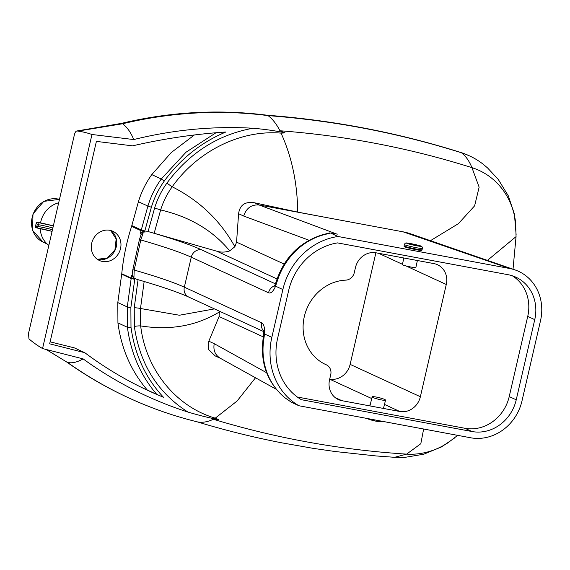 <?xml version="1.0" encoding="UTF-8"?>
<svg xmlns="http://www.w3.org/2000/svg" width="570" height="570" viewBox="0 0 570 570"><rect width="100%" height="100%" fill="white"/><g stroke="black" fill="none" stroke-linecap="round" stroke-linejoin="round"><path stroke-width="0.85" d="M91.72 243.191A16.074 14.578 114.7 0 0 99.401 260.476A16.074 14.578 114.7 0 0 120.534 248.563A16.074 14.578 114.7 0 0 112.853 231.285A16.074 14.578 114.7 0 0 91.72 243.191M277.597 338.416L288.634 290.615A59.202 53.701 -65.3 0 1 337.526 242.898L508.191 274.726A39.487 35.817 -65.3 0 1 515.871 277.17A39.487 35.817 -65.3 0 1 534.745 319.642L516.235 399.819A39.487 35.817 -65.3 0 1 471.996 431.526L301.331 399.691A59.216 53.715 -65.3 0 1 277.597 338.416M297.305 397.019L464.97 428.284A39.487 35.817 114.7 0 0 509.217 396.585L527.727 316.4A39.487 35.817 114.7 0 0 512.266 275.759M345.755 280.134A44.595 40.456 114.7 0 0 304.401 316.208A44.595 40.456 114.7 0 0 325.634 364.508A44.595 40.456 114.7 0 0 326.218 364.772A9.184 8.329 -65.3 0 1 326.332 364.821A9.184 8.329 -65.3 0 1 330.728 374.704L329.546 379.798A18.368 16.658 114.7 0 0 338.331 399.549A18.368 16.658 114.7 0 0 341.9 400.689L399.784 411.483A18.368 16.658 114.7 0 0 420.368 396.734L446.282 284.487A18.368 16.658 114.7 0 0 437.496 264.737A18.368 16.658 114.7 0 0 433.927 263.596L376.043 252.802A18.368 16.658 114.7 0 0 355.466 267.551L354.291 272.638A9.184 8.329 -65.3 0 1 345.755 280.134M329.695 379.15A18.368 16.658 114.7 0 0 350.13 364.38L375.894 252.774M298.979 405.762L470.549 437.76A45.921 41.653 114.7 0 0 521.999 400.895L540.51 320.711A45.921 41.653 114.7 0 0 515.088 269.938A45.921 41.653 114.7 0 0 509.63 268.491L338.053 236.493A65.636 59.529 114.7 0 0 282.87 289.546L271.833 337.347A65.643 59.544 114.7 0 0 298.979 405.762L291.469 402.299L285.328 398.045A65.643 59.544 -65.3 0 1 263.81 339.321L264.509 333.97A9.184 1.959 -175.1 0 0 263.596 334.718L263.105 338.737A9.184 1.168 8.7 0 0 263.81 339.321M370.265 404.55A6.89 0.648 13 0 0 369.987 404.664A6.89 0.648 13 0 0 370.521 405.063M144.538 231.94A208.299 188.934 -65.3 0 1 144.573 231.833L141.089 230.729A211.05 191.435 114.7 0 0 140.363 233.016L143.013 232.14L148.05 231.719L154.605 208.1C157.341 199.065 161.453 190.729 166.939 183.077C189.411 152.86 218.089 134.584 252.973 128.243A452.238 410.201 114.7 0 0 133.736 139.565L91.97 134.492A438.088 179.792 -79.4 0 0 77.912 131.093A438.088 179.792 -79.4 0 0 76.971 130.965L121.923 123.426L122.621 123.754A461.422 418.53 -65.3 0 1 268.05 115.617L267.344 115.297A1025.223 929.927 -65.3 0 1 460.845 152.489A82.65 74.969 -65.3 0 1 468.846 155.582L460.745 152.454A4.589 1.924 107.5 0 1 460.845 152.489L461.543 152.81A82.65 74.969 -65.3 0 1 469.552 155.902A82.65 74.969 -65.3 0 1 483.424 164.438A82.65 74.969 -65.3 0 1 483.602 164.58M144.573 231.833L151.385 207.231C154.242 197.769 158.553 189.026 164.303 181.011C180.768 158.624 201.296 142.286 225.87 131.998A663.003 601.371 114.7 0 0 132.561 145.849L96.394 141.396L49.661 343.817L84.809 352.709L74.271 347.85L50.117 341.843M138.068 279.656L134.242 307.714L134.356 326.468C139.814 364.209 157.683 392.737 187.965 412.067A452.238 410.201 114.7 0 1 83.106 358.886L42.55 348.555L91.97 134.492M133.608 277.861L133.936 277.512A2.757 2.458 62 0 1 132.653 275.175L131.513 275.474L133.608 277.861L137.099 279.421C160.94 286.332 178.154 292.211 188.727 297.055L263.604 331.548M163.44 397.233C145.557 378.01 134.741 354.668 130.993 327.209A2.757 0.656 172.9 0 1 127.416 327.273C130.851 353.201 140.648 375.58 156.793 394.411L163.44 397.233A429.744 389.802 -65.3 0 1 149.034 390.977A429.744 389.802 -65.3 0 1 84.809 352.709M132.846 269.639L134.192 270.059L140.776 239.977L139.465 239.357L132.846 269.639C132.447 271.341 132.831 276.015 132.739 274.483L132.739 274.441A211.05 191.435 -65.3 0 0 132.653 275.175M133.936 277.512L134.192 270.059A124.844 11.735 13 0 1 184.338 287.18A9.184 8.329 114.7 0 0 188.727 297.055M275.424 283.853L201.552 249.824A9.184 8.329 114.7 0 0 191.263 257.191A124.844 11.735 -167 0 0 140.776 239.977L143.084 233.173A2.757 2.095 162.9 0 0 141.089 234.569A211.05 191.435 -65.3 0 0 140.783 235.602L139.465 239.357M143.084 233.173L143.013 232.14M140.363 233.016L141.089 234.569M201.552 249.824A134.028 12.597 13 0 0 149.376 231.919L148.05 231.719M130.993 327.209L130.872 307.558L134.812 278.78L131.235 278.117L121.752 273.75A211.05 191.435 -65.3 0 1 131.606 226.361L138.424 201.723C141.388 191.94 145.842 182.899 151.791 174.612L171.249 152.546L194.384 134.976M156.793 394.411L147.309 390.044C131.129 371.127 121.339 348.747 117.933 322.905L117.805 302.584L121.752 273.75M144.794 230.957L141.282 229.952L141.089 230.729L131.606 226.361M143.782 388.512A429.744 389.802 114.7 0 0 147.309 390.044M254.248 202.735L297.704 212.104L324.579 217.191L259.129 204.986C251.463 204.395 246.311 208.086 243.696 216.051L238.595 213.7C239.785 205.043 245.007 201.388 254.248 202.735L259.129 204.986L336.585 234.006M149.376 231.919L216.864 251.228C221.117 252.489 225.399 252.375 229.703 250.886L234.869 246.71L236.557 242.136L238.595 213.7M324.579 217.191L403.09 231.833L509.63 268.491M403.09 231.833A62.949 57.1 114.7 0 1 409.994 233.614L410.749 233.871M513.014 269.218L516.057 236.628L515.622 222.464A73.473 66.64 114.7 0 0 486.687 174.598A73.473 66.64 114.7 0 0 471.939 167.644A1016.039 921.597 114.7 0 0 279.97 130.765L285.064 132.917L281.06 133.131C291.868 157.007 297.412 183.333 297.704 212.104M220.818 358.509L215.161 355.901L208.499 349.474L208.812 341.188L219.08 316.535L219.407 311.184M266.632 372.737L214.227 343.682C213.109 350.094 215.054 354.911 220.063 358.124L276.258 389.289M134.356 326.468A6.427 1.532 172.9 0 1 140.676 325.919C145.692 369.431 175.909 406.788 215.253 418.152L218.844 419.62L213.365 419.256A1016.039 921.597 114.7 0 0 406.617 454.126A73.473 66.64 114.7 0 0 422.933 453.057A73.473 66.64 114.7 0 0 447.856 442.869L457.682 435.359M277.241 281.167A9.184 0.556 -162.7 0 1 276.507 280.697L275.239 284.323A9.184 3.591 21.6 0 0 275.545 286.168L277.241 281.167A65.636 59.529 -65.3 0 1 322.969 234.99A9.184 3.042 -106.1 0 0 322.071 234.883A9.184 3.042 -106.1 0 0 322.064 234.883C299.642 242.186 284.459 257.455 276.507 280.697M331.084 233.28L337.433 234.113M322.969 234.99L330.543 233.03L328.961 233.123M291.469 402.299L285.007 397.853A9.184 3.776 -51.8 0 0 285.328 398.045M154.199 233.13L160.647 209.952C163.234 201.588 167.081 193.864 172.204 186.789C197.605 150.893 240.825 129.632 281.06 133.131M219.514 311.876C196.436 325.926 170.152 330.607 140.676 325.919L140.491 308.498L144.21 281.124M338.053 236.493L330.543 233.03M460.745 152.454C397.931 132.653 333.372 120.249 267.081 115.225L267.123 115.225C218.738 109.07 170.181 111.784 121.467 123.377L76.971 130.965C75.874 131.086 74.998 132.404 74.349 134.933L28.5 333.514L28.963 338.908A438.088 179.792 -79.4 0 0 29.775 339.592A438.088 179.792 -79.4 0 0 42.55 348.555M46.248 349.545L66.662 361.986M83.106 358.886C77.093 362.306 71.898 363.482 67.524 362.406A461.422 418.53 -65.3 0 0 128.877 397.945L128.172 397.625A461.422 418.53 -65.3 0 1 66.825 362.078L51.614 352.787M267.123 115.225L267.344 115.297A461.422 418.53 -65.3 0 0 121.923 123.426L121.51 123.369M454.197 438.294L441.458 446.944L423.759 454.212L404.914 457.361L394.554 457.311L376.186 455.957L334.911 451.497L313.272 448.369L281.281 442.74A1025.223 929.927 -65.3 0 1 197.341 421.878A461.422 418.53 -65.3 0 1 128.877 397.945M279.97 130.765C276.464 123.989 272.496 118.938 268.05 115.617A1025.223 929.927 -65.3 0 1 461.543 152.81C465.79 156.095 469.253 161.039 471.939 167.644L479.135 187.16L474.618 205.834L458.387 223.675L430.443 240.683M77.912 131.093L122.621 123.754C127.203 127.288 130.908 132.561 133.736 139.565M187.965 412.067C200.156 415.673 210.451 418.188 218.844 419.62M252.973 128.243C265.969 129.39 276.664 130.95 285.064 132.917M197.341 421.878C202.329 422.847 207.672 421.978 213.365 419.256M58.674 202.799A23.876 21.66 114.7 0 0 40.791 221.78A23.876 21.66 114.7 0 0 40.563 222.934M40.192 228.549A23.876 21.66 114.7 0 0 48.856 245.357M36.943 223.333A0.919 0.727 -70 0 1 37.869 222.549L37.342 222.357A0.919 0.727 110 0 0 36.416 223.141L37.271 224.416L38.432 224.701L37.869 222.549A15.989 1.539 12.7 0 1 53.316 226.012M53.338 225.919A16.986 1.632 -167.3 0 0 37.342 222.357A0.919 0.463 -80.5 0 0 37.292 222.343A0.919 0.919 0 0 0 36.245 223.048L35.44 226.611A0.919 0.919 0 0 0 36.024 227.679L36.665 227.9A0.919 0.727 -70 0 1 36.138 226.896L35.611 226.703A0.919 0.727 110 0 0 36.131 227.708L36.444 227.822M36.665 227.9L38.026 226.482L36.865 226.197L36.138 226.896M417.382 260.511L415.836 267.651A6.89 0.442 -167.8 0 1 411.17 267.073A6.89 0.442 -167.8 0 1 403.695 265.299A6.89 0.442 -167.8 0 1 402.37 264.737L403.831 257.982M384.7 400.325A6.89 0.855 13.8 0 0 385.534 400.126A6.89 0.855 13.8 0 0 380.61 398.067A6.89 0.855 13.8 0 0 372.987 396.649A6.89 0.855 13.8 0 0 372.153 396.841A6.89 0.855 13.8 0 0 377.076 398.907A6.89 0.855 13.8 0 0 384.7 400.325M97.377 259.322A16.074 14.578 114.7 0 0 116.316 246.625A16.074 14.578 114.7 0 0 110.658 230.501L116.159 238.98L114.919 249.931L107.402 257.989L97.363 259.307M471.996 431.526L464.97 428.284M516.235 399.819L509.217 396.585M534.745 319.642L527.727 316.4M420.368 396.734L350.13 364.38M399.784 411.483L384.479 404.429M371.733 398.558L329.688 379.193M446.282 284.487L405.982 265.919M402.463 264.302L378.501 253.258M325.064 364.237L326.218 364.772M341.9 400.689L335.146 397.575M151.385 207.231L147.908 206.091L141.282 229.952L131.805 225.578M164.303 181.011L161.274 178.98C155.325 187.273 150.872 196.308 147.908 206.091L138.424 201.723M216.002 132.746L186.027 152.219L161.274 178.98L151.791 174.612M274.569 285.791A9.184 8.329 -65.3 0 0 268.527 292.788L191.263 257.191L184.338 287.18L261.602 322.77A9.184 8.329 -65.3 0 0 263.497 330.799M130.872 307.558A2.757 0.399 -173.7 0 1 127.288 306.952L127.416 327.273L117.933 322.905M134.727 279.3L131.164 278.545L127.288 306.952L117.805 302.584M131.513 275.474A211.05 191.435 -65.3 0 0 131.235 278.117L131.164 278.545L121.681 274.177M216.864 251.228L277.07 278.965M284.138 264.053L236.557 242.136M219.08 316.535L263.361 336.934M214.227 343.682L208.812 341.188M215.253 418.152L237.106 401.002L255.51 377.782M394.554 457.311L406.617 454.126L420.817 443.724L423.638 429.011M268.527 292.788A13.773 5.65 -79.4 0 0 275.545 286.168L282.87 289.546M404.622 246.611C402.755 247.01 422.897 251.391 421.579 250.294M271.833 337.347L264.509 333.97A13.773 5.65 -79.4 0 0 261.602 322.77M229.703 250.886C212.788 230.408 189.774 216.764 160.647 209.952A6.427 0.413 16.8 0 0 154.605 208.1M214.427 308.897L179.408 315.238L140.491 308.498A6.427 0.933 6.3 0 0 134.242 307.714M243.696 216.051L309.068 240.269M166.939 183.077A6.427 0.57 35.7 0 0 172.204 186.789C199.422 200.547 220.312 220.519 234.869 246.71M516.057 236.628L487.443 260.376M59.465 199.372L43.783 201.374L32.953 213.992L32.647 230.487L43.135 242.136A22.957 20.826 -65.3 0 1 32.426 216.408A22.957 20.826 -65.3 0 1 55.148 198.702A22.957 20.826 -65.3 0 1 59.465 199.379M52.447 229.774A14.15 1.361 12.7 0 0 38.026 226.482L38.432 224.701A14.15 1.361 -167.3 0 1 52.86 227.993M37.271 224.416L36.865 226.197M53.338 225.912L37.292 222.343A0.919 0.463 -80.5 0 0 37.157 222.357M36.886 227.936A15.989 1.539 -167.3 0 1 52.084 231.356M406.161 245.292A9.184 0.591 12.2 0 0 416.128 247.658A9.184 0.591 12.2 0 0 422.349 248.435C422.57 246.895 421.679 245.984 419.677 245.691L407.201 243.062C405.847 242.692 404.914 243.183 404.394 244.544A9.184 0.591 12.2 0 0 406.161 245.292M419.527 245.656A7.346 0.47 -167.8 0 1 418.038 246.005A7.346 0.47 -167.8 0 1 407.992 243.739A7.346 0.47 -167.8 0 1 409.488 243.39A7.346 0.47 -167.8 0 1 419.527 245.656M404.109 245.891C403.603 246.119 404.265 246.532 406.097 247.138L419.912 250.109C421.65 250.301 422.363 250.194 422.057 249.774A9.184 0.591 -167.8 0 1 415.836 248.997A9.184 0.591 -167.8 0 1 405.868 246.639A9.184 0.591 -167.8 0 1 404.109 245.891L404.394 244.544M406.132 247.145A8.721 0.563 12.2 0 0 416.976 249.646A8.721 0.563 12.2 0 0 421.038 249.831M366.93 418.43A7.346 0.912 13.8 0 0 373.086 420.525A7.346 0.912 13.8 0 0 379.884 421.686M326.332 364.821L325.007 364.216M275.239 284.323L274.02 286.639M322.071 234.883L329.488 232.931M285.007 397.853C267.373 382.833 260.077 363.126 263.105 338.737M263.361 330.279L263.596 334.718M420.867 250.387L405.334 247.074M410.585 233.814L515.088 269.938M128.172 397.625C106.604 387.678 86.106 375.808 66.69 362.007M66.74 362.036L51.157 352.509M469.552 155.902L468.846 155.582M483.424 164.438L487.55 167.922L498.287 179.45L508.305 195.838L514.411 214.064L516.142 234.968M47.217 244.017L43.135 242.136M36.245 223.048L35.44 226.611M36.772 227.929L52.084 231.37M422.057 249.774L422.349 248.435M385.534 400.126L383.489 408.441M382.214 421.28L380.311 421.757L375.894 421.173L366.681 418.387M372.153 396.841L370.179 404.885"/></g></svg>
